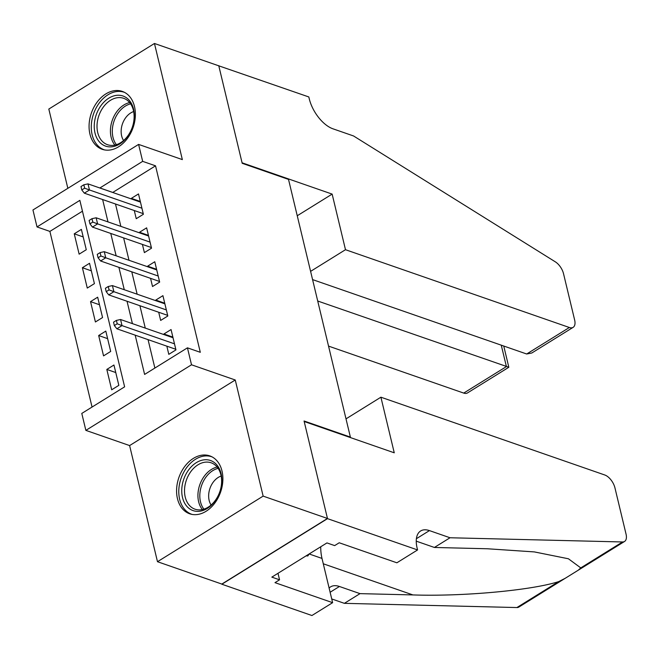 <?xml version="1.0" encoding="UTF-8"?>
<svg xmlns="http://www.w3.org/2000/svg" width="659" height="659" viewBox="0 0 659 659"><rect width="100%" height="100%" fill="white"/><g stroke="black" fill="none" stroke-linecap="round" stroke-linejoin="round"><path stroke-width="0.99" d="M89.954 134.164A30.644 22.085 -70.8 0 0 102.161 149.288A30.644 22.085 -70.8 0 0 127.138 138.81A30.644 22.085 -70.8 0 0 134.494 106.519A30.644 22.085 -70.8 0 0 122.286 91.395A30.644 22.085 -70.8 0 0 97.31 101.873A30.644 22.085 -70.8 0 0 89.954 134.164M177.46 498.657A30.644 22.085 -70.8 0 0 189.668 513.781A30.644 22.085 -70.8 0 0 214.645 503.303A30.644 22.085 -70.8 0 0 222.001 471.012A30.644 22.085 -70.8 0 0 209.793 455.888A30.644 22.085 -70.8 0 0 184.817 466.366A30.644 22.085 -70.8 0 0 177.46 498.657M82.457 211.193L49.886 231.408L37.019 226.935L32.95 209.982L138.596 144.403L142.673 161.356L99.855 187.996M349.904 437.395L350.382 437.09L288.518 179.405L242.199 163.308L218.796 65.826L154.461 43.478L48.815 109.056L67.844 188.317M350.382 437.09L304.063 420.994L327.465 518.476L221.819 584.063L157.485 561.707L263.139 496.12L235.255 379.996L191.514 364.789L85.859 430.376L81.79 413.424L124.625 386.833L79.854 200.352L37.019 226.935M235.255 379.996L129.609 445.575L157.485 561.707M129.609 445.575L85.859 430.376M49.886 231.408L92.054 407.048M327.465 518.476L263.139 496.12M134.279 210.534L136.24 218.706L143.382 214.274L138.497 193.935L131.355 198.367L131.512 199.002M142.418 244.44L144.387 252.611L151.521 248.188L146.636 227.841L139.502 232.273L139.65 232.907M150.557 278.345L152.526 286.525L159.659 282.093L154.774 261.747L147.641 266.178L147.789 266.813M158.704 312.251L160.664 320.431L167.806 315.999L162.921 295.652L155.779 300.084L155.936 300.718M115.762 372.549L106.816 369.435L111.692 389.782L118.834 385.35L113.949 365.012L106.816 369.435M107.623 338.644L98.669 335.53L103.554 355.876L110.696 351.445L105.811 331.098L98.669 335.53M99.484 304.738L90.53 301.624L95.415 321.971L102.557 317.539L97.672 297.193L90.53 301.624M91.337 270.833L82.391 267.719L87.276 288.065L94.41 283.634L89.533 263.287L82.391 267.719M86.271 249.728L81.386 229.381L74.253 233.813L79.138 254.16L86.271 249.728M135.186 335.159L144.609 374.427L187.444 347.837L200.303 352.31L155.532 165.829L112.722 192.469M115.49 204.002L120.861 226.375M123.628 237.907L128.999 260.28M131.767 271.813L137.138 294.186M139.906 305.718L145.277 328.091M148.044 339.624L154.873 368.051M166.842 346.156L168.803 354.336L175.945 349.904L171.06 329.558L163.918 333.989L164.075 334.624M138.596 144.403L182.345 159.602L154.461 43.478M155.532 165.829L142.673 161.356M187.444 347.837L191.514 364.789M102.623 199.529L107.994 221.902M110.761 233.434L116.132 255.807M118.9 267.34L124.271 289.721M127.039 301.254L132.41 323.627M112.705 192.412L99.838 187.939M172.872 337.103L163.918 333.989M83.199 236.927L74.253 233.813M164.725 303.189L155.779 300.084M156.587 269.284L147.641 266.178M148.448 235.378L139.502 232.273M140.309 201.473L131.355 198.367M117.211 323.8L116.396 320.406L113.546 322.177L114.353 325.571L117.211 323.8L122.022 325.612L120.564 319.508L173.02 337.738M174.487 343.841L122.022 325.612L116.882 328.8L175.788 349.27M114.353 325.571L116.882 328.8M120.564 319.508L116.396 320.406M215.732 463.747A26.525 19.111 109.2 0 1 216.185 499.39A26.525 19.111 109.2 0 1 187.84 507.356A26.525 19.111 109.2 0 1 187.395 471.712A26.525 19.111 109.2 0 1 215.732 463.747M190.163 506.186A24.556 17.694 -70.8 0 0 195.015 509.193A24.556 17.694 -70.8 0 0 218.294 495.428A24.556 17.694 -70.8 0 0 215.987 465.806A24.556 17.694 -70.8 0 0 211.135 462.799A24.556 17.694 -70.8 0 0 187.856 476.564A24.556 17.694 -70.8 0 0 190.163 506.186M212.107 456.901A30.454 21.945 -70.8 0 0 211.786 456.786A30.454 21.945 -70.8 0 0 182.922 473.854A30.454 21.945 -70.8 0 0 185.78 510.585A30.454 21.945 -70.8 0 0 191.794 514.317A30.454 21.945 -70.8 0 0 192.115 514.424L191.794 514.317M306.089 555.858L307.844 555.957L309.104 553.988M306.624 555.537L307.844 555.957M221.169 476.053A17.488 12.603 -70.8 0 0 209.957 488.393A17.488 12.603 -70.8 0 0 211.102 505.016M128.225 99.254A26.525 19.111 109.2 0 1 128.678 134.897A26.525 19.111 109.2 0 1 100.333 142.863A26.525 19.111 109.2 0 1 99.888 107.219A26.525 19.111 109.2 0 1 128.225 99.254M102.656 141.693A24.556 17.694 -70.8 0 0 107.508 144.7A24.556 17.694 -70.8 0 0 130.787 130.935A24.556 17.694 -70.8 0 0 128.48 101.313A24.556 17.694 -70.8 0 0 123.628 98.306A24.556 17.694 -70.8 0 0 100.349 112.071A24.556 17.694 -70.8 0 0 102.656 141.693M124.6 92.408A30.454 21.945 -70.8 0 0 124.279 92.293A30.454 21.945 -70.8 0 0 95.415 109.361A30.454 21.945 -70.8 0 0 98.273 146.092A30.454 21.945 -70.8 0 0 104.287 149.824A30.454 21.945 -70.8 0 0 104.608 149.931M133.662 111.56A17.488 12.603 -70.8 0 0 122.45 123.9A17.488 12.603 -70.8 0 0 123.595 140.524M380.902 397.196L604.781 474.991A11.788 6.104 58.2 0 1 614.938 487.849L626.05 534.128A11.788 6.104 58.2 0 1 624.551 541.459A11.788 6.104 58.2 0 1 622.549 541.97L450.023 537.76L429.437 530.602A27.505 14.251 58.2 0 0 420.631 530.973A27.505 14.251 58.2 0 0 417.122 548.082L417.575 549.944L327.507 518.649L304.186 421.505L394.255 452.807L380.902 397.196L346.008 418.86M565.191 578.305L518.897 607.046A11.788 6.104 -121.8 0 1 516.903 607.549L344.377 603.339L360.012 593.635L412.913 594.929C462.717 596.634 531.549 590.349 558.675 581.617L565.191 578.305L578.256 570.2L580.768 567.901L568.42 558.774L534.358 551.913L487.298 548.758L434.396 547.464L416.249 541.154M434.396 547.464L450.023 537.76M344.377 603.339L331.732 598.949M329.121 588.075A27.505 14.251 58.2 0 1 330.62 586.848A27.505 14.251 58.2 0 1 339.426 586.485L360.012 593.635M327.507 518.649L221.861 584.228L311.921 615.522L332.622 602.68L274.984 582.647L279.556 579.813L277.991 573.305M417.575 549.944L396.875 562.794L339.228 542.769L334.665 545.603L326.946 542.917L271.829 577.127L279.556 579.813M332.622 602.68L322.004 558.428A44.202 31.854 109.2 0 1 320.727 546.781M328.544 346.107L463.714 393.085L506.409 366.585L501.26 345.168M317.712 301.015L508.83 367.261L467.495 392.929A11.788 6.104 -121.8 0 1 463.714 393.085M218.755 65.661L242.075 162.798L332.144 194.1L345.489 249.703L569.368 327.498A11.788 6.104 58.2 0 0 573.141 327.342A11.788 6.104 58.2 0 0 574.648 320.01L563.536 273.732A11.788 6.104 58.2 0 0 555.29 261.812L353.562 135.968L332.976 128.818A27.505 14.251 -121.8 0 1 309.269 98.825L308.824 96.955L218.599 65.76M332.144 194.1L297.25 215.757M345.489 249.703L310.595 271.368M312.572 279.597L526.681 353.998L569.368 327.498M573.141 327.342L531.805 353.002L526.681 353.998M503.748 346.033L508.83 367.261M109.073 289.894L108.257 286.5L105.399 288.271L106.214 291.665L109.073 289.894L113.883 291.698L112.417 285.602L164.882 303.832M166.348 309.928L113.883 291.698L108.743 294.894L167.65 315.364M106.214 291.665L108.743 294.894M112.417 285.602L108.257 286.5M100.934 255.989L100.119 252.595L97.26 254.366L98.076 257.76L100.934 255.989L105.745 257.793L104.279 251.689L156.743 269.918M158.209 276.022L105.745 257.793L100.605 260.989L159.511 281.459M98.076 257.76L100.605 260.989M104.279 251.689L100.119 252.595M92.795 222.083L91.98 218.689L89.122 220.46L89.937 223.854L92.795 222.083L97.606 223.887L96.14 217.783L148.605 236.013M150.063 242.117L97.606 223.887L92.466 227.083L151.372 247.545M89.937 223.854L92.466 227.083M96.14 217.783L91.98 218.689M84.649 188.169L83.841 184.784L80.983 186.555L81.798 189.949L84.649 188.169L89.467 189.981L88.001 183.877L140.458 202.107M141.924 208.211L89.467 189.981L84.327 193.169L143.225 213.64M81.798 189.949L84.327 193.169M88.001 183.877L83.841 184.784M202.395 509.58A24.556 17.694 109.2 0 1 199.768 484.851A24.556 17.694 109.2 0 1 217.165 467.074M218.121 468.36A23.749 17.118 -70.8 0 0 201.588 485.485A23.749 17.118 -70.8 0 0 203.936 509.16M114.888 145.087A24.556 17.694 109.2 0 1 112.261 120.358A24.556 17.694 109.2 0 1 129.658 102.582M130.614 103.867A23.749 17.118 -70.8 0 0 114.081 120.992A23.749 17.118 -70.8 0 0 116.429 144.667M416.397 538.7L429.437 530.602M339.426 586.485L330.126 592.252M516.903 607.549L558.675 581.617M580.768 567.901L622.549 541.97M412.913 594.929L323.289 563.783M309.153 553.964L322.004 558.428M578.256 570.2L624.551 541.459"/></g></svg>
